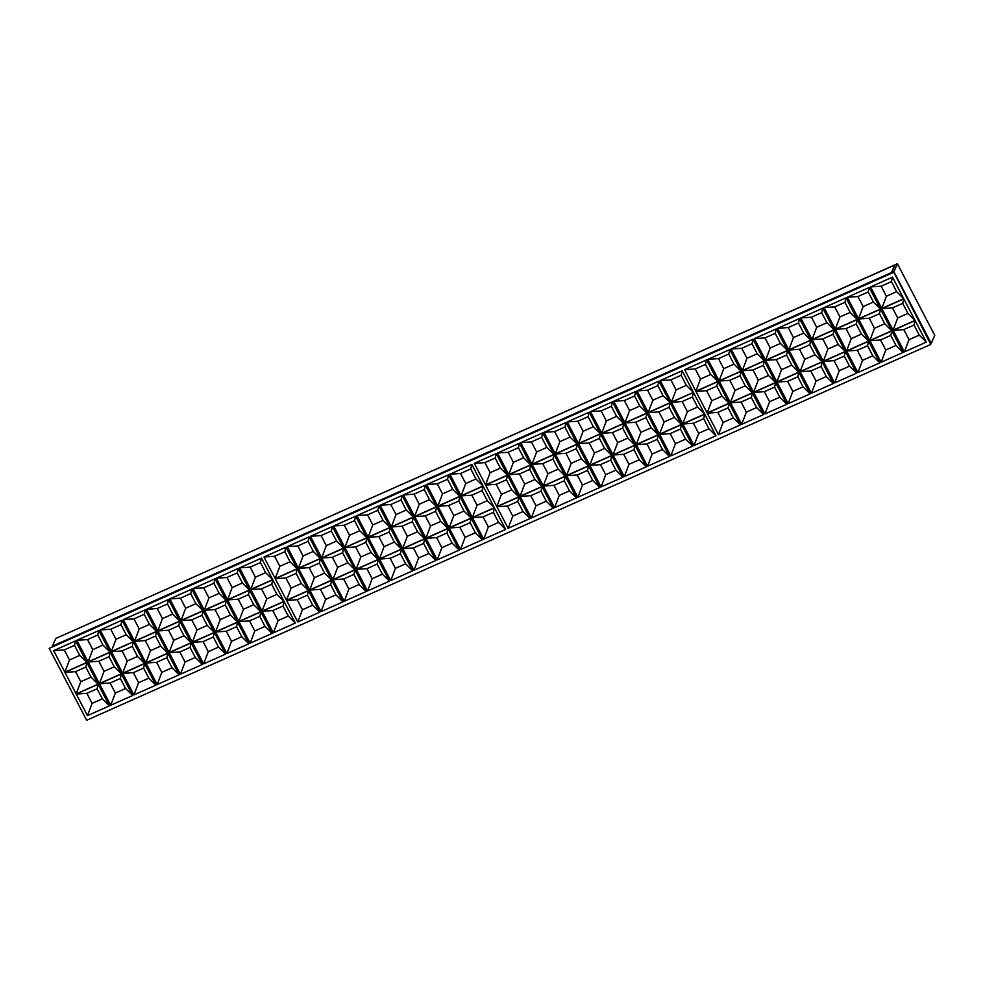 <?xml version="1.0" encoding="UTF-8"?>
<svg xmlns="http://www.w3.org/2000/svg" width="984" height="984" viewBox="0 0 984 984"><rect width="100%" height="100%" fill="white"/><g stroke="black" fill="none" stroke-linecap="round" stroke-linejoin="round"><path stroke-width="1.48" d="M929.941 340.968L931.233 343.354L934.751 335.396L897.396 263.737L893.89 271.695L929.941 340.968M897.494 263.835L895.12 264.745L891.615 272.728M92.102 703.4L102.336 698.849L109.409 705.86L87.465 715.626L92.102 703.4L86.863 693.339L76.248 694.077L98.191 684.298L97.109 688.788L86.863 693.339M87.465 715.626L76.248 694.077M102.336 698.849L97.109 688.788M98.191 684.298L109.409 705.86M266.713 598.912L276.959 594.348L284.019 601.359L262.076 611.138L266.713 598.912L261.486 588.85L250.858 589.576L272.802 579.81L271.719 584.287L261.486 588.85M262.076 611.138L250.858 589.576M276.959 594.348L271.719 584.287M272.802 579.81L284.019 601.359M232.175 587.546L242.408 582.983L249.481 589.994L227.538 599.773L232.175 587.546L226.935 577.485L216.32 578.211L238.263 568.444L237.181 572.922L226.935 577.485M227.538 599.773L216.32 578.211M242.408 582.983L237.181 572.922M238.263 568.444L249.481 589.994M243.478 609.256L253.712 604.693L260.785 611.716L238.841 621.482L243.478 609.256L238.239 599.194L227.624 599.92L249.567 590.154L248.485 594.644L238.239 599.194M238.841 621.482L227.624 599.92M253.712 604.693L248.485 594.644M249.567 590.154L260.785 611.716M254.782 630.965L265.016 626.414L272.088 633.425L250.145 643.192L254.782 630.965L249.542 620.904L238.928 621.642L260.871 611.863L259.788 616.353L249.542 620.904M250.145 643.192L238.928 621.642M265.016 626.414L259.788 616.353M260.871 611.863L272.088 633.425M255.41 577.202L265.655 572.639L272.728 579.65L250.785 589.428L255.41 577.202L250.182 567.141L239.555 567.866L261.498 558.1L260.416 562.577L250.182 567.141M250.785 589.428L239.555 567.866M265.655 572.639L260.416 562.577M261.498 558.1L272.728 579.65M231.535 641.322L241.781 636.759L248.854 643.77L226.91 653.536L231.535 641.322L226.308 631.261L215.68 631.986L237.624 622.22L236.541 626.697L226.308 631.261M226.91 653.536L215.68 631.986M241.781 636.759L236.541 626.697M237.624 622.22L248.854 643.77M220.232 619.6L230.477 615.049L237.55 622.06L215.607 631.826L220.232 619.6L215.004 609.551L204.377 610.277L226.32 600.498L225.238 604.988L215.004 609.551M215.607 631.826L204.377 610.277M230.477 615.049L225.238 604.988M226.32 600.498L237.55 622.06M208.94 597.891L219.174 593.34L226.246 600.351L204.303 610.117L208.94 597.891L203.7 587.829L193.073 588.567L215.016 578.789L213.934 583.278L203.7 587.829M204.303 610.117L193.073 588.567M219.174 593.34L213.934 583.278M215.016 578.789L226.246 600.351M208.3 651.666L218.534 647.103L225.607 654.114L203.663 663.893L208.3 651.666L203.061 641.605L192.446 642.331L214.389 632.564L213.307 637.042L203.061 641.605M203.663 663.893L192.446 642.331M218.534 647.103L213.307 637.042M214.389 632.564L225.607 654.114M196.997 629.957L207.243 625.394L214.303 632.404L192.36 642.183L196.997 629.957L191.757 619.895L181.142 620.621L203.085 610.855L202.003 615.332L191.757 619.895M192.36 642.183L181.142 620.621M207.243 625.394L202.003 615.332M203.085 610.855L214.303 632.404M185.693 608.235L195.939 603.684L202.999 610.695L181.056 620.461L185.693 608.235L180.453 598.186L169.838 598.912L191.782 589.133L190.699 593.623L180.453 598.186M181.056 620.461L169.838 598.912M195.939 603.684L190.699 593.623M191.782 589.133L202.999 610.695M185.066 662.011L195.299 657.447L202.372 664.471L180.429 674.237L185.066 662.011L179.826 651.949L169.199 652.675L191.142 642.909L190.06 647.398L179.826 651.949M180.429 674.237L169.199 652.675M195.299 657.447L190.06 647.398M191.142 642.909L202.372 664.471M173.762 640.301L183.996 635.738L191.068 642.749L169.125 652.527L173.762 640.301L168.522 630.24L157.907 630.965L179.851 621.199L178.756 625.676L168.522 630.24M169.125 652.527L157.907 630.965M183.996 635.738L178.756 625.676M179.851 621.199L191.068 642.749M162.458 618.592L172.692 614.028L179.764 621.039L157.821 630.818L162.458 618.592L157.219 608.53L146.604 609.256L168.547 599.49L167.465 603.967L157.219 608.53M157.821 630.818L146.604 609.256M172.692 614.028L167.465 603.967M168.547 599.49L179.764 621.039M161.819 672.355L172.065 667.804L179.125 674.815L157.182 684.581L161.819 672.355L156.579 662.306L145.964 663.031L167.907 653.253L166.825 657.742L156.579 662.306M157.182 684.581L145.964 663.031M172.065 667.804L166.825 657.742M167.907 653.253L179.125 674.815M150.515 650.645L160.761 646.094L167.821 653.105L145.878 662.872L150.515 650.645L145.275 640.584L134.66 641.322L156.604 631.543L155.521 636.033L145.275 640.584M145.878 662.872L134.66 641.322M160.761 646.094L155.521 636.033M156.604 631.543L167.821 653.105M139.211 628.936L149.457 624.373L156.53 631.396L134.587 641.162L139.211 628.936L133.984 618.875L123.357 619.6L145.3 609.834L144.218 614.323L133.984 618.875M134.587 641.162L123.357 619.6M149.457 624.373L144.218 614.323M145.3 609.834L156.53 631.396M138.584 682.711L148.818 678.148L155.89 685.159L133.947 694.925L138.584 682.711L133.344 672.65L122.729 673.376L144.673 663.61L143.59 668.087L133.344 672.65M133.947 694.925L122.729 673.376M148.818 678.148L143.59 668.087M144.673 663.61L155.89 685.159M127.28 660.99L137.514 656.439L144.587 663.45L122.643 673.216L127.28 660.99L122.041 650.941L111.426 651.666L133.369 641.888L132.286 646.377L122.041 650.941M122.643 673.216L111.426 651.666M137.514 656.439L132.286 646.377M133.369 641.888L144.587 663.45M115.977 639.28L126.21 634.729L133.283 641.74L111.34 651.506L115.977 639.28L110.737 629.219L100.122 629.957L122.065 620.178L120.983 624.668L110.737 629.219M111.34 651.506L100.122 629.957M126.21 634.729L120.983 624.668M122.065 620.178L133.283 641.74M115.337 693.056L125.583 688.492L132.655 695.504L110.7 705.282L115.337 693.056L110.11 682.994L99.482 683.72L121.426 673.954L120.343 678.431L110.11 682.994M110.7 705.282L99.482 683.72M125.583 688.492L120.343 678.431M121.426 673.954L132.655 695.504M104.033 671.346L114.279 666.783L121.352 673.794L99.409 683.572L104.033 671.346L98.806 661.285L88.179 662.011L110.122 652.244L109.04 656.722L98.806 661.285M99.409 683.572L88.179 662.011M114.279 666.783L109.04 656.722M110.122 652.244L121.352 673.794M92.742 649.637L102.976 645.074L110.048 652.084L88.105 661.851L92.742 649.637L87.502 639.575L76.875 640.301L98.818 630.535L97.736 635.012L87.502 639.575M88.105 661.851L76.875 640.301M102.976 645.074L97.736 635.012M98.818 630.535L110.048 652.084M80.799 681.691L91.045 677.127L98.105 684.151L76.162 693.917L80.799 681.691L75.559 671.629L64.944 672.355L86.887 662.589L85.805 667.066L75.559 671.629M76.162 693.917L64.944 672.355M91.045 677.127L85.805 667.066M86.887 662.589L98.105 684.151M69.495 659.981L79.741 655.418L86.801 662.429L64.858 672.207L69.495 659.981L64.255 649.92L53.64 650.645L75.584 640.879L74.501 645.356L64.255 649.92M64.858 672.207L53.64 650.645M79.741 655.418L74.501 645.356M75.584 640.879L86.801 662.429M278.017 620.621L288.263 616.058L295.323 623.081L273.38 632.847L278.017 620.621L272.777 610.56L262.162 611.285L284.105 601.519L283.023 606.009L272.777 610.56M273.38 632.847L262.162 611.285M288.263 616.058L283.023 606.009M284.105 601.519L295.323 623.081M302.432 609.748L312.666 605.197L319.738 612.208L297.795 621.974L302.432 609.748L297.193 599.699L286.578 600.424L308.521 590.646L307.426 595.135L297.193 599.699M297.795 621.974L286.578 600.424M312.666 605.197L307.426 595.135M308.521 590.646L319.738 612.208M477.043 505.259L487.289 500.696L494.349 507.719L472.406 517.486L477.043 505.259L471.803 495.198L461.188 495.924L483.132 486.157L482.049 490.647L471.803 495.198M472.406 517.486L461.188 495.924M487.289 500.696L482.049 490.647M483.132 486.157L494.349 507.719M442.505 493.894L452.738 489.331L459.811 496.354L437.868 506.12L442.505 493.894L437.265 483.833L426.65 484.571L448.593 474.792L447.511 479.282L437.265 483.833M437.868 506.12L426.65 484.571M452.738 489.331L447.511 479.282M448.593 474.792L459.811 496.354M453.808 515.604L464.042 511.053L471.115 518.064L449.171 527.83L453.808 515.604L448.569 505.555L437.954 506.28L459.897 496.502L458.802 500.991L448.569 505.555M449.171 527.83L437.954 506.28M464.042 511.053L458.802 500.991M459.897 496.502L471.115 518.064M465.112 537.326L475.346 532.762L482.418 539.773L460.475 549.539L465.112 537.326L459.872 527.264L449.245 527.99L471.188 518.224L470.106 522.701L459.872 527.264M460.475 549.539L449.245 527.99M475.346 532.762L470.106 522.701M471.188 518.224L482.418 539.773M465.739 483.55L475.985 478.987L483.046 485.998L461.102 495.776L465.739 483.55L460.5 473.488L449.885 474.214L471.828 464.448L470.746 468.925L460.5 473.488M461.102 495.776L449.885 474.214M475.985 478.987L470.746 468.925M471.828 464.448L483.046 485.998M441.865 547.67L452.111 543.106L459.171 550.117L437.228 559.896L441.865 547.67L436.625 537.608L426.011 538.334L447.954 528.568L446.871 533.045L436.625 537.608M437.228 559.896L426.011 538.334M452.111 543.106L446.871 533.045M447.954 528.568L459.171 550.117M430.562 525.96L440.807 521.397L447.868 528.408L425.924 538.174L430.562 525.96L425.322 515.899L414.707 516.625L436.65 506.858L435.568 511.336L425.322 515.899M425.924 538.174L414.707 516.625M440.807 521.397L435.568 511.336M436.65 506.858L447.868 528.408M419.258 504.238L429.504 499.688L436.576 506.698L414.633 516.465L419.258 504.238L414.03 494.189L403.403 494.915L425.346 485.137L424.264 489.626L414.03 494.189M414.633 516.465L403.403 494.915M429.504 499.688L424.264 489.626M425.346 485.137L436.576 506.698M418.631 558.014L428.864 553.451L435.937 560.474L413.993 570.24L418.631 558.014L413.391 547.953L402.776 548.678L424.719 538.912L423.637 543.402L413.391 547.953M413.993 570.24L402.776 548.678M428.864 553.451L423.637 543.402M424.719 538.912L435.937 560.474M407.327 536.305L417.56 531.741L424.633 538.752L402.69 548.531L407.327 536.305L402.087 526.243L391.472 526.969L413.415 517.203L412.333 521.68L402.087 526.243M402.69 548.531L391.472 526.969M417.56 531.741L412.333 521.68M413.415 517.203L424.633 538.752M396.023 514.595L406.257 510.032L413.329 517.043L391.386 526.821L396.023 514.595L390.783 504.534L380.168 505.259L402.112 495.493L401.029 499.97L390.783 504.534M391.386 526.821L380.168 505.259M406.257 510.032L401.029 499.97M402.112 495.493L413.329 517.043M395.383 568.358L405.629 563.807L412.702 570.818L390.759 580.585L395.383 568.358L390.156 558.309L379.529 559.035L401.472 549.256L400.39 553.746L390.156 558.309M390.759 580.585L379.529 559.035M405.629 563.807L400.39 553.746M401.472 549.256L412.702 570.818M384.08 546.649L394.326 542.086L401.398 549.109L379.455 558.875L384.08 546.649L378.852 536.587L368.225 537.313L390.168 527.547L389.086 532.037L378.852 536.587M379.455 558.875L368.225 537.313M394.326 542.086L389.086 532.037M390.168 527.547L401.398 549.109M372.788 524.939L383.022 520.376L390.094 527.387L368.151 537.166L372.788 524.939L367.549 514.878L356.921 515.604L378.865 505.837L377.782 510.315L367.549 514.878M368.151 537.166L356.921 515.604M383.022 520.376L377.782 510.315M378.865 505.837L390.094 527.387M372.149 578.715L382.382 574.152L389.455 581.163L367.512 590.929L372.149 578.715L366.909 568.654L356.294 569.379L378.237 559.613L377.155 564.09L366.909 568.654M367.512 590.929L356.294 569.379M382.382 574.152L377.155 564.09M378.237 559.613L389.455 581.163M360.845 556.993L371.091 552.442L378.151 559.453L356.208 569.219L360.845 556.993L355.605 546.944L344.99 547.67L366.934 537.891L365.851 542.381L355.605 546.944M356.208 569.219L344.99 547.67M371.091 552.442L365.851 542.381M366.934 537.891L378.151 559.453M349.541 535.284L359.787 530.733L366.847 537.744L344.904 547.51L349.541 535.284L344.302 525.222L333.687 525.96L355.63 516.182L354.548 520.671L344.302 525.222M344.904 547.51L333.687 525.96M359.787 530.733L354.548 520.671M355.63 516.182L366.847 537.744M348.902 589.059L359.148 584.496L366.22 591.507L344.277 601.286L348.902 589.059L343.674 578.998L333.047 579.724L354.99 569.957L353.908 574.435L343.674 578.998M344.277 601.286L333.047 579.724M359.148 584.496L353.908 574.435M354.99 569.957L366.22 591.507M337.61 567.35L347.844 562.787L354.916 569.798L332.973 579.576L337.61 567.35L332.371 557.288L321.756 558.014L343.699 548.248L342.604 552.725L332.371 557.288M332.973 579.576L321.756 558.014M347.844 562.787L342.604 552.725M343.699 548.248L354.916 569.798M326.307 545.64L336.54 541.077L343.613 548.088L321.67 557.854L326.307 545.64L321.067 535.579L310.452 536.305L332.395 526.538L331.313 531.016L321.067 535.579M321.67 557.854L310.452 536.305M336.54 541.077L331.313 531.016M332.395 526.538L343.613 548.088M325.667 599.404L335.913 594.84L342.973 601.864L321.03 611.63L325.667 599.404L320.427 589.342L309.812 590.068L331.756 580.302L330.673 584.791L320.427 589.342M321.03 611.63L309.812 590.068M335.913 594.84L330.673 584.791M331.756 580.302L342.973 601.864M314.363 577.694L324.609 573.131L331.669 580.142L309.726 589.92L314.363 577.694L309.124 567.633L298.509 568.358L320.452 558.592L319.369 563.069L309.124 567.633M309.726 589.92L298.509 568.358M324.609 573.131L319.369 563.069M320.452 558.592L331.669 580.142M303.06 555.985L313.306 551.421L320.378 558.432L298.435 568.211L303.06 555.985L297.832 545.923L287.205 546.649L309.148 536.883L308.066 541.36L297.832 545.923M298.435 568.211L287.205 546.649M313.306 551.421L308.066 541.36M309.148 536.883L320.378 558.432M291.129 588.038L301.362 583.487L308.435 590.498L286.492 600.265L291.129 588.038L285.889 577.977L275.274 578.715L297.217 568.937L296.135 573.426L285.889 577.977M286.492 600.265L275.274 578.715M301.362 583.487L296.135 573.426M297.217 568.937L308.435 590.498M279.825 566.329L290.059 561.766L297.131 568.789L275.188 578.555L279.825 566.329L274.585 556.268L263.97 556.993L285.913 547.227L284.831 551.716L274.585 556.268M275.188 578.555L263.97 556.993M290.059 561.766L284.831 551.716M285.913 547.227L297.131 568.789M488.347 526.969L498.581 522.418L505.653 529.429L483.71 539.195L488.347 526.969L483.107 516.908L472.492 517.645L494.435 507.867L493.353 512.356L483.107 516.908M483.71 539.195L472.492 517.645M498.581 522.418L493.353 512.356M494.435 507.867L505.653 529.429M512.762 516.108L522.996 511.545L530.068 518.556L508.125 528.322L512.762 516.108L507.523 506.047L496.908 506.772L518.851 496.994L517.769 501.483L507.523 506.047M508.125 528.322L496.908 506.772M522.996 511.545L517.769 501.483M518.851 496.994L530.068 518.556M687.373 411.607L697.619 407.044L704.679 414.067L682.736 423.833L687.373 411.607L682.133 401.546L671.519 402.284L693.462 392.505L692.379 396.995L682.133 401.546M682.736 423.833L671.519 402.284M697.619 407.044L692.379 396.995M693.462 392.505L704.679 414.067M652.835 400.242L663.068 395.691L670.141 402.702L648.198 412.468L652.835 400.242L647.595 390.181L636.98 390.919L658.923 381.14L657.841 385.63L647.595 390.181M648.198 412.468L636.98 390.919M663.068 395.691L657.841 385.63M658.923 381.14L670.141 402.702M664.139 421.952L674.372 417.401L681.445 424.411L659.501 434.178L664.139 421.952L658.899 411.902L648.284 412.628L670.227 402.85L669.145 407.339L658.899 411.902M659.501 434.178L648.284 412.628M674.372 417.401L669.145 407.339M670.227 402.85L681.445 424.411M675.442 443.673L685.676 439.11L692.748 446.121L670.805 455.887L675.442 443.673L670.202 433.612L659.587 434.338L681.531 424.571L680.436 429.049L670.202 433.612M670.805 455.887L659.587 434.338M685.676 439.11L680.436 429.049M681.531 424.571L692.748 446.121M676.069 389.898L686.315 385.334L693.376 392.345L671.432 402.124L676.069 389.898L670.842 379.836L660.215 380.562L682.158 370.796L681.076 375.273L670.842 379.836M671.432 402.124L660.215 380.562M686.315 385.334L681.076 375.273M682.158 370.796L693.376 392.345M652.195 454.018L662.441 449.454L669.501 456.465L647.558 466.244L652.195 454.018L646.955 443.956L636.341 444.682L658.284 434.916L657.201 439.393L646.955 443.956M647.558 466.244L636.341 444.682M662.441 449.454L657.201 439.393M658.284 434.916L669.501 456.465M640.891 432.308L651.137 427.745L658.21 434.756L636.267 444.534L640.891 432.308L635.664 422.247L625.037 422.972L646.98 413.206L645.898 417.683L635.664 422.247M636.267 444.534L625.037 422.972M651.137 427.745L645.898 417.683M646.98 413.206L658.21 434.756M629.588 410.599L639.834 406.035L646.906 413.046L624.963 422.812L629.588 410.599L624.36 400.537L613.733 401.263L635.676 391.497L634.594 395.974L624.36 400.537M624.963 422.812L613.733 401.263M639.834 406.035L634.594 395.974M635.676 391.497L646.906 413.046M628.961 464.362L639.194 459.799L646.267 466.822L624.323 476.588L628.961 464.362L623.721 454.3L613.106 455.026L635.049 445.26L633.967 449.749L623.721 454.3M624.323 476.588L613.106 455.026M639.194 459.799L633.967 449.749M635.049 445.26L646.267 466.822M617.657 442.652L627.89 438.089L634.963 445.1L613.02 454.879L617.657 442.652L612.417 432.591L601.802 433.317L623.745 423.55L622.663 428.028L612.417 432.591M613.02 454.879L601.802 433.317M627.89 438.089L622.663 428.028M623.745 423.55L634.963 445.1M606.353 420.943L616.599 416.38L623.659 423.391L601.716 433.169L606.353 420.943L601.113 410.882L590.498 411.607L612.442 401.841L611.359 406.318L601.113 410.882M601.716 433.169L590.498 411.607M616.599 416.38L611.359 406.318M612.442 401.841L623.659 423.391M605.713 474.706L615.959 470.155L623.032 477.166L601.089 486.932L605.713 474.706L600.486 464.657L589.859 465.383L611.802 455.604L610.72 460.094L600.486 464.657M601.089 486.932L589.859 465.383M615.959 470.155L610.72 460.094M611.802 455.604L623.032 477.166M594.422 452.997L604.656 448.446L611.728 455.457L589.785 465.223L594.422 452.997L589.182 442.935L578.555 443.673L600.498 433.895L599.416 438.384L589.182 442.935M589.785 465.223L578.555 443.673M604.656 448.446L599.416 438.384M600.498 433.895L611.728 455.457M583.118 431.287L593.352 426.724L600.424 433.747L578.481 443.513L583.118 431.287L577.879 421.226L567.264 421.952L589.207 412.185L588.112 416.675L577.879 421.226M578.481 443.513L567.264 421.952M593.352 426.724L588.112 416.675M589.207 412.185L600.424 433.747M582.479 485.063L592.725 480.499L599.785 487.511L577.842 497.289L582.479 485.063L577.239 475.001L566.624 475.727L588.567 465.961L587.485 470.438L577.239 475.001M577.842 497.289L566.624 475.727M592.725 480.499L587.485 470.438M588.567 465.961L599.785 487.511M571.175 463.353L581.421 458.79L588.481 465.801L566.538 475.567L571.175 463.353L565.935 453.292L555.32 454.018L577.264 444.251L576.181 448.729L565.935 453.292M566.538 475.567L555.32 454.018M581.421 458.79L576.181 448.729M577.264 444.251L588.481 465.801M559.871 441.632L570.117 437.081L577.178 444.091L555.234 453.858L559.871 441.632L554.632 431.582L544.017 432.308L565.96 422.53L564.877 427.019L554.632 431.582M555.234 453.858L544.017 432.308M570.117 437.081L564.877 427.019M565.96 422.53L577.178 444.091M559.244 495.407L569.478 490.844L576.55 497.855L554.607 507.633L559.244 495.407L554.004 485.346L543.389 486.071L565.333 476.305L564.238 480.782L554.004 485.346M554.607 507.633L543.389 486.071M569.478 490.844L564.238 480.782M565.333 476.305L576.55 497.855M547.94 473.698L558.174 469.134L565.246 476.145L543.303 485.924L547.94 473.698L542.701 463.636L532.086 464.362L554.029 454.596L552.934 459.073L542.701 463.636M543.303 485.924L532.086 464.362M558.174 469.134L552.934 459.073M554.029 454.596L565.246 476.145M536.637 451.988L546.87 447.425L553.943 454.436L532 464.202L536.637 451.988L531.397 441.927L520.782 442.652L542.725 432.886L541.643 437.363L531.397 441.927M532 464.202L520.782 442.652M546.87 447.425L541.643 437.363M542.725 432.886L553.943 454.436M535.997 505.751L546.243 501.2L553.303 508.211L531.36 517.978L535.997 505.751L530.757 495.69L520.142 496.428L542.086 486.649L541.003 491.139L530.757 495.69M531.36 517.978L520.142 496.428M546.243 501.2L541.003 491.139M542.086 486.649L553.303 508.211M524.693 484.042L534.939 479.479L542.012 486.502L520.056 496.268L524.693 484.042L519.466 473.981L508.839 474.706L530.782 464.94L529.699 469.429L519.466 473.981M520.056 496.268L508.839 474.706M534.939 479.479L529.699 469.429M530.782 464.94L542.012 486.502M513.39 462.332L523.636 457.769L530.708 464.78L508.765 474.559L513.39 462.332L508.162 452.271L497.535 452.997L519.478 443.231L518.396 447.708L508.162 452.271M508.765 474.559L497.535 452.997M523.636 457.769L518.396 447.708M519.478 443.231L530.708 464.78M501.459 494.386L511.692 489.835L518.765 496.846L496.822 506.612L501.459 494.386L496.219 484.325L485.604 485.063L507.547 475.284L506.465 479.774L496.219 484.325M496.822 506.612L485.604 485.063M511.692 489.835L506.465 479.774M507.547 475.284L518.765 496.846M490.155 472.677L500.401 468.113L507.461 475.137L485.518 484.903L490.155 472.677L484.915 462.615L474.3 463.341L496.243 453.575L495.161 458.064L484.915 462.615M485.518 484.903L474.3 463.341M500.401 468.113L495.161 458.064M496.243 453.575L507.461 475.137M698.677 433.317L708.923 428.766L715.983 435.777L694.04 445.543L698.677 433.317L693.437 423.268L682.822 423.993L704.765 414.215L703.683 418.704L693.437 423.268M694.04 445.543L682.822 423.993M708.923 428.766L703.683 418.704M704.765 414.215L715.983 435.777M909.019 339.664L904.382 351.891L926.325 342.124L919.253 335.113L909.019 339.664L903.779 329.603L914.013 325.052L919.253 335.113M926.325 342.124L915.108 320.563L914.013 325.052M915.108 320.563L893.164 330.341L903.779 329.603M893.164 330.341L904.382 351.891M711.789 400.734L707.164 412.96L729.107 403.194L722.035 396.183L711.789 400.734L706.561 390.673L716.795 386.122L722.035 396.183M729.107 403.194L717.877 381.632L716.795 386.122M717.877 381.632L695.934 391.411L706.561 390.673M695.934 391.411L707.164 412.96M723.732 368.68L719.095 380.906L741.038 371.128L733.966 364.117L723.732 368.68L718.492 358.619L728.738 354.055L733.966 364.117M741.038 371.128L729.821 349.578L728.738 354.055M729.821 349.578L707.877 359.344L718.492 358.619M707.877 359.344L719.095 380.906M735.036 390.39L730.399 402.616L752.342 392.837L745.269 385.826L735.036 390.39L729.796 380.328L740.042 375.765L745.269 385.826M752.342 392.837L741.124 371.288L740.042 375.765M741.124 371.288L719.181 381.054L729.796 380.328M719.181 381.054L730.399 402.616M746.339 412.099L741.702 424.325L763.645 414.559L756.573 407.536L746.339 412.099L741.1 402.038L751.346 397.487L756.573 407.536M763.645 414.559L752.428 392.997L751.346 397.487M752.428 392.997L730.485 402.763L741.1 402.038M730.485 402.763L741.702 424.325M700.497 379.024L695.86 391.251L717.803 381.484L710.731 374.461L700.497 379.024L695.257 368.963L705.491 364.412L710.731 374.461M717.803 381.484L706.574 359.923L705.491 364.412M706.574 359.923L684.63 369.689L695.257 368.963M684.63 369.689L695.86 391.251M769.574 401.755L764.937 413.981L786.88 404.203L779.82 397.192L769.574 401.755L764.334 391.693L774.58 387.13L779.82 397.192M786.88 404.203L775.663 382.653L774.58 387.13M775.663 382.653L753.719 392.419L764.334 391.693M753.719 392.419L764.937 413.981M758.27 380.045L753.633 392.272L775.576 382.493L768.516 375.482L758.27 380.045L753.043 369.984L763.276 365.421L768.516 375.482M775.576 382.493L764.359 360.943L763.276 365.421M764.359 360.943L742.416 370.71L753.043 369.984M742.416 370.71L753.633 392.272M746.967 358.324L742.342 370.55L764.285 360.784L757.213 353.773L746.967 358.324L741.739 348.274L751.973 343.711L757.213 353.773M764.285 360.784L753.055 339.222L751.973 343.711M753.055 339.222L731.112 349L741.739 348.274M731.112 349L742.342 370.55M792.821 391.411L788.184 403.624L810.127 393.858L803.055 386.847L792.821 391.411L787.581 381.349L797.815 376.786L803.055 386.847M810.127 393.858L798.897 372.309L797.815 376.786M798.897 372.309L776.954 382.075L787.581 381.349M776.954 382.075L788.184 403.624M781.517 369.689L776.88 381.915L798.824 372.149L791.751 365.138L781.517 369.689L776.278 359.64L786.511 355.076L791.751 365.138M798.824 372.149L787.606 350.587L786.511 355.076M787.606 350.587L765.663 360.365L776.278 359.64M765.663 360.365L776.88 381.915M770.214 347.979L765.577 360.206L787.52 350.439L780.447 343.428L770.214 347.979L764.974 337.918L775.22 333.367L780.447 343.428M787.52 350.439L776.302 328.877L775.22 333.367M776.302 328.877L754.359 338.656L764.974 337.918M754.359 338.656L765.577 360.206M816.056 381.054L811.419 393.28L833.362 383.514L826.302 376.503L816.056 381.054L810.816 370.993L821.062 366.442L826.302 376.503M833.362 383.514L822.144 361.952L821.062 366.442M822.144 361.952L800.201 371.731L810.816 370.993M800.201 371.731L811.419 393.28M804.752 359.344L800.115 371.571L822.058 361.804L814.998 354.781L804.752 359.344L799.512 349.283L809.758 344.732L814.998 354.781M822.058 361.804L810.841 340.243L809.758 344.732M810.841 340.243L788.897 350.009L799.512 349.283M788.897 350.009L800.115 371.571M793.448 337.635L788.811 349.861L810.755 340.083L803.694 333.072L793.448 337.635L788.209 327.574L798.454 323.01L803.694 333.072M810.755 340.083L799.537 318.533L798.454 323.01M799.537 318.533L777.594 328.299L788.209 327.574M777.594 328.299L788.811 349.861M839.291 370.71L834.666 382.936L856.609 373.17L849.536 366.146L839.291 370.71L834.063 360.648L844.297 356.097L849.536 366.146M856.609 373.17L845.379 351.608L844.297 356.097M845.379 351.608L823.436 361.374L834.063 360.648M823.436 361.374L834.666 382.936M827.987 349L823.362 361.226L845.305 351.448L838.233 344.437L827.987 349L822.759 338.939L832.993 334.376L838.233 344.437M845.305 351.448L834.075 329.898L832.993 334.376M834.075 329.898L812.132 339.664L822.759 338.939M812.132 339.664L823.362 361.226M816.695 327.291L812.058 339.517L834.001 329.738L826.929 322.727L816.695 327.291L811.456 317.229L821.689 312.666L826.929 322.727M834.001 329.738L822.784 308.189L821.689 312.666M822.784 308.189L800.841 317.955L811.456 317.229M800.841 317.955L812.058 339.517M862.538 360.365L857.9 372.592L879.844 362.813L872.771 355.802L862.538 360.365L857.298 350.304L867.544 345.741L872.771 355.802M879.844 362.813L868.626 341.263L867.544 345.741M868.626 341.263L846.683 351.03L857.298 350.304M846.683 351.03L857.9 372.592M851.234 338.656L846.597 350.87L868.54 341.104L861.467 334.093L851.234 338.656L845.994 328.594L856.24 324.031L861.467 334.093M868.54 341.104L857.322 319.554L856.24 324.031M857.322 319.554L835.379 329.32L845.994 328.594M835.379 329.32L846.597 350.87M839.93 316.934L835.293 329.16L857.236 319.394L850.176 312.383L839.93 316.934L834.69 306.885L844.936 302.322L850.176 312.383M857.236 319.394L846.019 297.832L844.936 302.322M846.019 297.832L824.075 307.611L834.69 306.885M824.075 307.611L835.293 329.16M885.772 350.009L881.135 362.235L903.078 352.469L896.018 345.458L885.772 350.009L880.532 339.96L890.778 335.396L896.018 345.458M903.078 352.469L891.861 330.907L890.778 335.396M891.861 330.907L869.918 340.685L880.532 339.96M869.918 340.685L881.135 362.235M874.469 328.299L869.844 340.526L891.787 330.759L884.714 323.748L874.469 328.299L869.241 318.238L879.475 313.687L884.714 323.748M891.787 330.759L880.557 309.197L879.475 313.687M880.557 309.197L858.614 318.976L869.241 318.238M858.614 318.976L869.844 340.526M863.165 306.59L858.54 318.816L880.483 309.05L873.411 302.026L863.165 306.59L857.937 296.528L868.171 291.977L873.411 302.026M880.483 309.05L869.253 287.488L868.171 291.977M869.253 287.488L847.31 297.254L857.937 296.528M847.31 297.254L858.54 318.816M897.716 317.955L893.078 330.181L915.022 320.415L907.949 313.392L897.716 317.955L892.476 307.894L902.722 303.343L907.949 313.392M915.022 320.415L903.804 298.853L902.722 303.343M903.804 298.853L881.861 308.619L892.476 307.894M881.861 308.619L893.078 330.181M886.412 296.245L881.775 308.472L903.718 298.693L896.645 291.682L886.412 296.245L881.172 286.184L891.418 281.621L896.645 291.682M903.718 298.693L892.5 277.144L891.418 281.621M892.5 277.144L870.557 286.91L881.172 286.184M870.557 286.91L881.775 308.472M723.092 422.443L718.468 434.67L740.411 424.904L733.338 417.892L723.092 422.443L717.865 412.394L728.099 407.831L733.338 417.892M740.411 424.904L729.181 403.342L728.099 407.831M729.181 403.342L707.238 413.12L717.865 412.394M707.238 413.12L718.468 434.67M893.324 272.494L49.2 648.345L893.632 271.83L930.766 344.425L893.632 271.83M49.2 648.345L86.641 720.276L930.766 344.425M891.221 272.666L52.275 646.217L891.27 272.863L894.948 265.114M52.275 646.217L55.83 638.444L894.886 264.991M891.566 272.519L893.829 271.498M891.615 272.716L893.89 271.695M895.132 264.745L897.408 263.724M894.8 264.893L55.842 638.444"/></g></svg>
